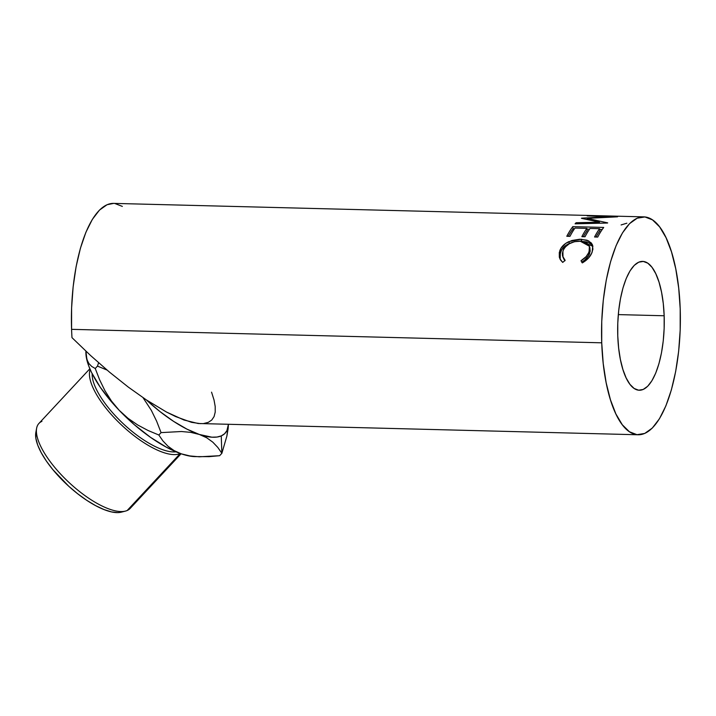 <?xml version="1.0" encoding="UTF-8"?>
<svg xmlns="http://www.w3.org/2000/svg" width="716" height="716" viewBox="0 0 716 716"><rect width="100%" height="100%" fill="white"/><g stroke="black" fill="none" stroke-linecap="round" stroke-linejoin="round"><path stroke-width="1.07" d="M228.153 428.553L228.422 424.355A80.559 29.329 -137 0 1 221.253 435.901L221.862 453.309L226.865 436.134L228.422 424.355L226.882 430.692L224.564 433.771L221.253 435.901L216.993 437.046L211.864 437.19L199.37 434.469L206.673 437.753L212.777 442.139L217.789 447.411L221.862 453.309L226.865 436.134L228.153 428.553M132.03 505.29A62.346 22.697 -137 0 1 127.171 510.508A62.346 22.697 43 0 0 130.169 508.423L181.085 453.765M180.217 453.559A62.346 22.697 43 0 0 180.351 453.505A62.346 22.697 -137 0 1 180.217 453.559L127.171 510.508L180.217 453.559A62.346 22.697 -137 0 1 121.997 425.465A62.346 22.697 -137 0 1 90.162 369.492A62.346 22.697 43 0 0 121.997 425.465A62.346 22.697 43 0 0 180.217 453.559L180.217 453.559M664.162 315.765A64.449 23.261 -88.5 0 1 639.325 390.247A64.449 23.261 -88.5 0 1 617.765 335.867L618.642 348.092L620.378 359.459L622.911 369.528L626.133 377.923L629.919 384.313L634.134 388.457L638.618 390.193L643.183 389.459L647.667 386.273L651.891 380.769L655.704 373.152L658.944 363.71L661.486 352.818L663.249 340.888L664.153 328.375L664.162 315.765L663.284 303.548L661.548 292.182L659.015 282.104L655.793 273.709L652.008 267.319L647.792 263.175L643.308 261.438L638.744 262.181L634.26 265.359L630.035 270.872L626.223 278.488L622.983 287.921L620.441 298.823L618.678 310.753L617.774 323.256L617.765 335.867A64.449 23.261 -88.5 0 1 642.601 261.394A64.449 23.261 -88.5 0 1 664.162 315.765L618.302 314.601L664.162 315.765M601.726 342.812A108.993 39.335 -88.5 0 1 643.729 216.867A108.993 39.335 -88.5 0 1 680.2 308.82L680.182 330.148L678.652 351.296L675.671 371.479L671.366 389.898L665.889 405.865L659.454 418.744L652.303 428.061L644.722 433.44L636.998 434.693L629.418 431.757L622.285 424.749L615.876 413.938L610.426 399.743L606.148 382.711L603.212 363.486L601.726 342.812L601.744 321.493L603.275 300.335L606.246 280.162L610.56 261.734L616.037 245.776L622.472 232.888L629.624 223.58L637.204 218.192L644.928 216.948L652.509 219.884L659.633 226.891L666.05 237.694L671.501 251.889L675.779 268.93L678.714 288.154L680.2 308.82A108.993 39.335 -88.5 0 1 638.198 434.773A108.993 39.335 -88.5 0 1 601.726 342.812L71.582 329.342L601.726 342.812M643.729 216.867L113.584 203.389A108.993 39.335 91.5 0 0 71.582 329.342A108.993 39.335 91.5 0 0 71.985 337.648L90.592 355.53L109.539 372.168L128.307 387.105L146.35 399.904L166.497 412.049L175.635 416.578L191.53 422.342L200.444 423.648M599.462 222.202L581.437 218.308A108.993 39.335 -88.5 0 1 581.678 218.165L608.296 216.742L587.147 215.874A108.993 39.335 -88.5 0 1 588.23 215.668L617.568 216.778A108.993 39.335 91.5 0 0 617.416 216.823L587.12 218.371L607.678 222.873A108.993 39.335 91.5 0 0 607.526 223.025L575.082 223.839A108.993 39.335 -88.5 0 1 576.112 222.73L599.462 222.202L599.569 223.204L599.462 222.202L576.112 222.73L576.237 223.813L576.112 222.73A108.993 39.335 -88.5 0 0 575.082 223.839L607.526 223.025A108.993 39.335 -88.5 0 1 607.678 222.873L587.12 218.371L587.183 219.418L587.12 218.371L617.416 216.823A108.993 39.335 -88.5 0 1 617.568 216.778L588.23 215.668A108.993 39.335 -88.5 0 0 587.147 215.874L608.296 216.742L581.678 218.165A108.993 39.335 -88.5 0 0 581.437 218.308L599.462 222.202M572.791 226.641L603.713 227.428A108.993 39.335 91.5 0 0 597.717 237.068L594.548 236.987A108.993 39.335 -88.5 0 1 599.552 228.699L590.038 228.458A108.993 39.335 91.5 0 0 585.035 236.745L581.857 236.665A108.993 39.335 -88.5 0 1 586.86 228.377L574.975 228.073A108.993 39.335 91.5 0 0 569.963 236.361L566.795 236.28A108.993 39.335 -88.5 0 1 572.791 226.641L573.113 228.771A106.621 38.476 91.5 0 0 568.262 236.316A106.621 38.476 91.5 0 1 573.113 228.771L574.456 228.807L573.113 228.771L572.791 226.641A108.993 39.335 -88.5 0 0 566.795 236.28L569.963 236.361A108.993 39.335 -88.5 0 1 574.975 228.073L586.86 228.377L587.218 230.471A106.621 38.476 91.5 0 0 583.325 236.701A106.621 38.476 91.5 0 1 587.218 230.471L586.86 228.377A108.993 39.335 -88.5 0 0 581.857 236.665L585.035 236.745A108.993 39.335 -88.5 0 1 590.038 228.458L599.552 228.699L599.901 230.794A106.621 38.476 91.5 0 0 596.016 237.023A106.621 38.476 91.5 0 1 599.901 230.794L599.552 228.699A108.993 39.335 -88.5 0 0 594.548 236.987L597.717 237.068A108.993 39.335 -88.5 0 1 603.713 227.428L572.791 226.641M583.182 262.405L582.269 262.906L581.007 260.74L586.171 256.588L588.606 252.829L589.644 249.499L589.214 245.749L586.816 242.885L581.374 241.176L574.554 241.677L569.318 243.753L565.237 247.02L563.322 250L562.355 253.571L562.561 256.051L565.148 260.338L562.713 262.414L560.556 260.015L559.321 257.169L559.285 252.533L561.031 248.21L565.667 243.413L571.869 240.495L579.647 239.242L587.075 240.209L591.192 242.867L592.409 244.711L592.902 249.257L591.622 253.33L588.642 257.912L583.182 262.405M98.602 362.752L97.474 366.109L95.246 368.498L91.729 366.458L88.882 363.522L86.887 359.468L85.929 351.198A80.559 29.329 43 0 0 85.938 354.08L86.054 355.458A80.559 29.329 43 0 0 86.063 355.521A80.559 29.329 43 0 0 119.124 410.241L111.454 401.014L104.975 390.766L99.622 379.802L95.246 368.498L97.474 366.109L107.042 370.056L97.474 366.109L98.602 362.752M194.618 456.611L187.905 455.698L181.318 453.846A80.559 29.329 43 0 0 194.573 456.611L209.206 456.647L219.633 455.698L221.862 453.309L219.633 455.698L199.254 456.799L189.892 455.931L181.318 453.846L174.024 450.561L167.911 446.166L162.899 440.895L158.836 435.006L161.064 432.616L181.434 431.515L190.796 432.375L199.37 434.469L186.983 429.153L173.576 421.348L159.802 411.44L146.35 399.904L166.497 412.049L184.003 420.024L198.135 423.505L638.198 434.773M113.674 203.389L107.06 204.722L99.47 210.101L92.328 219.418L85.893 232.297L80.416 248.264L76.102 266.683L73.13 286.856L71.6 308.014L71.582 329.342A108.993 39.335 91.5 0 0 71.985 337.648L90.592 355.53L109.539 372.168L128.307 387.105L146.35 399.904A80.559 29.329 -137 0 0 199.37 434.469L206.673 437.753L212.777 442.139L217.789 447.411L221.862 453.309L221.253 435.901A80.559 29.329 -137 0 1 199.37 434.469L190.796 432.375L181.434 431.515L161.064 432.616L156.67 421.276L151.345 410.375L143.048 397.693L151.345 410.375L156.67 421.276L161.064 432.616L158.836 435.006L148.069 430.495L137.732 425L128.012 418.305L119.124 410.241L112.188 402.616L100.258 387.24L91.594 372.58L88.677 365.831L86.045 355.396M203.738 423.505L208.293 422.351L211.748 420.041L214.066 416.605L215.221 412.076L215.203 406.509L214.021 399.949L211.551 392.162M199.254 456.799L189.892 455.931L181.318 453.846L174.024 450.561L167.911 446.166L162.899 440.895L158.836 435.006L148.069 430.495L137.732 425L128.012 418.305L119.124 410.241A80.559 29.329 43 0 0 181.318 453.846L166.559 447.294L150.548 437.36L134.366 424.722L119.124 410.241L111.454 401.014L104.975 390.766L99.622 379.802L95.246 368.498L91.729 366.458L88.882 363.522L86.887 359.468L86.063 355.521M122.355 206.405L114.784 203.469M589.76 247.476L590.217 251.146L588.561 255.648L584.471 260.293L581.669 262.137C585.822 259.72 588.507 256.722 589.716 253.16L589.125 251.558C587.863 255.209 585.16 258.27 581.007 260.74L582.269 262.906C587.415 259.962 590.745 256.247 592.248 251.781L592.705 245.499L588.695 240.916L581.15 239.242L568.898 241.623C564.101 243.879 561.049 246.993 559.724 250.985L559.885 258.78L562.713 262.414L565.148 260.338L562.991 257.304L562.901 251.048C565.783 244.648 571.502 241.337 580.067 241.104L589.393 246.215L589.125 251.558L589.716 253.16L589.966 248.013L589.384 246.215M562.991 257.304L564.79 260.642M560.207 259.425L560.324 252.578L559.724 250.985L560.324 252.578C561.621 248.667 564.647 245.615 569.408 243.422L568.898 241.623L569.408 243.422L572.612 242.25L566.195 245.176L561.604 249.866L559.67 255.621L560.207 259.425M579.888 241.104L581.643 241.104L581.15 239.242L581.643 241.104L592.92 246.411L591.711 244.657L587.567 242.053L579.888 241.104M564.924 260.794L563.608 258.718M586.995 229.12L589.528 229.192L586.995 229.12M599.677 229.442L602.21 229.514L599.677 229.442M598.478 215.713L614.122 216.116M621.103 224.949L626.84 223.204M121.443 512.128L117.943 512.611L111.562 511.922L104.044 509.577L95.667 505.666L86.77 500.332L77.686 493.78L68.763 486.262L52.769 469.535L46.307 460.952L41.215 452.682L37.68 445.012L35.854 438.264L35.836 432.482M89.849 368.767L38.932 423.433A62.346 22.697 43 0 0 65.532 479.138A62.346 22.697 43 0 0 127.171 510.508A62.346 22.697 -137 0 1 125.497 511.081A62.346 22.697 -137 0 1 69.076 482.539A62.346 22.697 -137 0 1 36.614 428.275A62.346 22.697 -137 0 1 41.931 421.348M92.149 373.689A59.974 21.829 43 0 0 123.582 424.024A59.974 21.829 43 0 0 176.02 451.823A59.974 21.829 -137 0 1 123.582 424.024A59.974 21.829 -137 0 1 92.149 373.689M36.614 428.275L35.836 432.5A59.974 21.829 43 0 0 67.062 484.705A59.974 21.829 43 0 0 121.335 512.155L125.497 511.081"/></g></svg>
